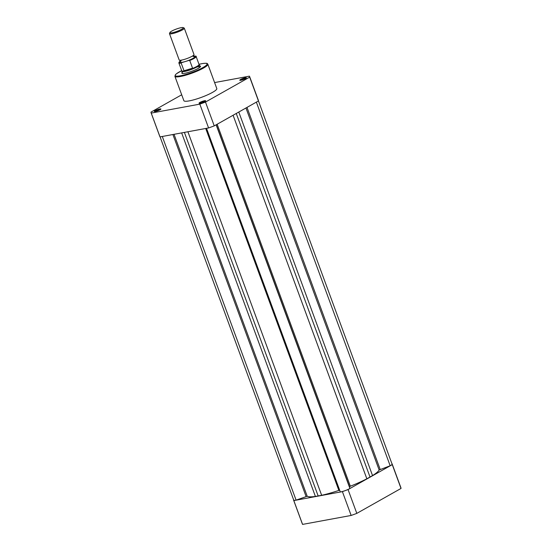<?xml version="1.0" encoding="UTF-8"?>
<svg xmlns="http://www.w3.org/2000/svg" width="552" height="552" viewBox="0 0 552 552"><rect width="100%" height="100%" fill="white"/><g stroke="black" fill="none" stroke-linecap="round" stroke-linejoin="round"><path stroke-width="0.83" d="M169.485 33.644L179.186 60.002A7.894 1.318 -20.2 0 0 180.828 60.216A7.894 1.318 -20.2 0 0 184.554 59.354A7.894 1.318 -20.2 0 0 192.889 55.78A7.894 1.318 -20.2 0 0 194 54.551L184.306 28.193A7.894 1.318 159.8 0 1 174.853 32.996A7.894 1.318 159.8 0 1 169.485 33.644A7.894 1.318 159.8 0 1 169.512 33.396L169.968 32.458A7.135 1.194 -20.2 0 0 174.791 32.092A7.135 1.194 -20.2 0 0 183.167 27.6A7.135 1.194 -20.2 0 0 178.482 28.338A7.135 1.194 -20.2 0 0 169.968 32.458M183.167 27.6L184.12 28.021A7.894 1.318 159.8 0 1 184.306 28.193M180.394 61.465A7.894 1.318 -20.2 0 0 185.348 61.52L189.101 60.389A8.922 1.49 -20.2 0 0 193.69 56.152M180.463 61.017A8.922 1.49 -20.2 0 0 181.601 62.652L181.159 63.087L184.085 70.932L188.156 70.566A9.356 1.566 -20.2 0 0 199.362 64.874A9.356 1.566 -20.2 0 0 199.32 64.805L199.037 64.411M181.601 62.652L185.348 61.52A7.894 1.318 -20.2 0 0 193.103 58.305A7.894 1.318 -20.2 0 0 194.028 56.449M183.988 70.773L192.565 68.179L189.736 60.492L189.101 60.389M184.085 70.932L192.565 68.179M181.746 70.773L181.78 71.256A9.356 1.566 -20.2 0 0 181.794 71.332A9.356 1.566 -20.2 0 0 188.156 70.566L192.572 68.365M192.262 68.565A9.211 1.539 -20.2 0 0 199.051 64.453L196.132 56.532A9.211 1.539 159.8 0 1 189.736 60.492M181.739 70.739A9.211 1.539 -20.2 0 0 181.76 70.815A9.211 1.539 -20.2 0 0 184.354 70.96M339.666 490.224L338.866 490.411A38.778 6.479 159.8 0 1 321.657 495.296L315.406 496.448A38.778 6.479 159.8 0 1 307.209 496.248L296.093 500.133A6.872 1.145 159.8 0 1 293.726 500.098L160.087 136.882M181.698 94.785L150.979 112.111A52.495 8.777 -20.2 0 0 151.069 112.746A52.495 8.777 -20.2 0 0 151.241 113.084L199.824 104.135L208.587 127.947A52.495 8.777 -20.2 0 0 214.245 125.884L258.453 100.947A52.495 8.777 -20.2 0 0 258.364 100.305L249.601 76.493A52.495 8.777 -20.2 0 1 249.69 77.135L392.086 464.142A6.872 1.145 159.8 0 1 390.167 465.771L256.37 102.12M390.167 465.771L379.141 469.973A38.778 6.479 159.8 0 1 372.538 475.582L366.845 478.791A38.778 6.479 159.8 0 1 350.334 486.222L349.457 486.754L349.927 488.472A6.872 1.145 159.8 0 1 340.315 491.984L206.517 128.326M370.054 477.121L236.256 113.464M349.927 488.472L216.129 124.814M318.2 496.062L184.396 132.404M296.093 500.133L162.295 136.475M391.913 463.673L391.996 463.659A52.495 8.777 159.8 0 1 392.168 463.997A52.495 8.777 159.8 0 1 392.265 464.632L401.021 488.444A52.495 8.777 159.8 0 0 400.931 487.809L392.168 463.997M293.816 500.588L302.579 524.4L351.155 515.451A52.495 8.777 159.8 0 0 356.813 513.381L348.057 489.569A52.495 8.777 159.8 0 1 342.399 491.639L293.816 500.588A52.495 8.777 159.8 0 1 293.636 500.25A52.495 8.777 159.8 0 1 293.547 499.622M348.057 489.569L392.265 464.632M302.579 524.4A52.495 8.777 159.8 0 1 302.399 524.062L293.636 500.25M356.813 513.381L401.021 488.444M351.155 515.451L342.399 491.639M200.128 103.238A3.512 0.586 159.8 0 1 199.134 103.272A3.512 0.586 159.8 0 1 200.673 102.044A3.512 0.586 159.8 0 1 204.564 100.733A3.512 0.586 159.8 0 1 205.627 100.885A3.512 0.586 159.8 0 1 203.515 102.148A3.512 0.586 159.8 0 1 200.128 103.238M204.985 101.416A2.926 0.49 -20.2 0 0 204.399 101.478A2.926 0.49 -20.2 0 0 199.969 103.265M155.381 111.476A3.512 0.586 159.8 0 1 154.394 111.511A3.512 0.586 159.8 0 1 155.926 110.283A3.512 0.586 159.8 0 1 159.825 108.972A3.512 0.586 159.8 0 1 160.88 109.123A3.512 0.586 159.8 0 1 158.769 110.393A3.512 0.586 159.8 0 1 155.381 111.476M160.246 109.662A2.926 0.49 -20.2 0 0 159.652 109.724A2.926 0.49 -20.2 0 0 155.222 111.504M240.844 80.268A3.512 0.586 159.8 0 1 239.851 80.302A3.512 0.586 159.8 0 1 241.39 79.074A3.512 0.586 159.8 0 1 245.281 77.763A3.512 0.586 159.8 0 1 246.344 77.915A3.512 0.586 159.8 0 1 244.232 79.184A3.512 0.586 159.8 0 1 240.844 80.268M245.702 78.446A2.926 0.49 -20.2 0 0 245.116 78.515A2.926 0.49 -20.2 0 0 240.679 80.295M199.762 65.971A9.943 1.663 159.8 0 1 200.466 66.606A9.943 1.663 159.8 0 1 194.483 70.201A9.943 1.663 159.8 0 1 184.879 73.278A9.943 1.663 159.8 0 1 182.077 73.375A9.943 1.663 159.8 0 1 182.195 72.429M189.226 100.885A17.547 2.932 -20.2 0 0 207.462 94.896A17.547 2.932 -20.2 0 0 216.798 88.561L207.842 64.211A17.547 2.932 159.8 0 1 198.506 70.539A17.547 2.932 159.8 0 1 180.269 76.528A17.547 2.932 159.8 0 1 174.901 76.328L183.864 100.678A17.547 2.932 -20.2 0 0 189.226 100.885M208.587 127.947L160.004 136.896L151.241 113.084M151.069 112.746L159.832 136.558A52.495 8.777 -20.2 0 0 160.004 136.896M249.601 76.493A52.495 8.777 -20.2 0 0 249.421 76.155L214.597 82.572M199.824 104.135A52.495 8.777 -20.2 0 0 205.482 102.065L249.69 77.135M214.245 125.884L205.482 102.065M199.362 64.874L200.148 67.02A9.356 1.566 -20.2 0 0 197.292 66.93M181.159 63.087A9.211 1.539 159.8 0 1 178.841 62.893L181.76 70.815M306.077 496.483L172.9 134.522M338.866 490.411L205.703 128.478M380.183 469.421L246.992 107.405M379.141 469.973L245.957 107.992M372.538 475.582L238.781 112.042M366.845 478.791L233.089 115.251M350.334 486.222L217.15 124.241M349.457 486.754L216.267 124.738M321.657 495.296L187.901 131.755M315.406 496.448L181.649 132.908M307.209 496.248L174.039 134.315M174.901 76.328L175.419 74.713L176.53 73.706L181.705 70.663A16.96 2.836 -20.2 0 0 180.442 75.783A16.96 2.836 -20.2 0 0 202.97 67.551A16.96 2.836 -20.2 0 0 201.908 63.673A16.96 2.836 -20.2 0 0 198.996 64.308L201.997 63.639C208.401 62.769 207.048 63.673 207.842 64.211M193.621 55.2L194.09 56.47L193.152 56.504M179.89 60.251L180.359 61.52L181.097 60.941M182.581 73.485L181.794 71.332M196.132 56.532C196.615 56.131 195.677 56.021 193.324 56.2M180.456 61.01L178.841 62.893"/></g></svg>
